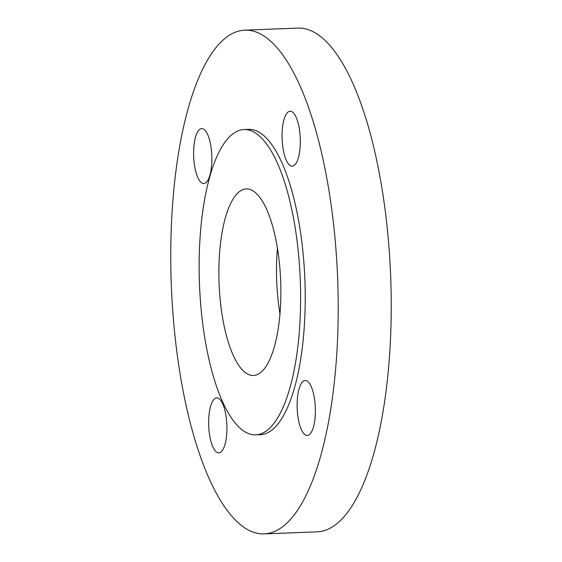 <?xml version="1.0" encoding="UTF-8"?>
<svg xmlns="http://www.w3.org/2000/svg" width="562" height="562" viewBox="0 0 562 562"><rect width="100%" height="100%" fill="white"/><g stroke="black" fill="none" stroke-linecap="round" stroke-linejoin="round"><path stroke-width="0.84" d="M292.718 166.099A27.496 9.083 87.8 0 1 292.254 166.155A27.496 9.083 87.8 0 1 282.145 139.741A27.496 9.083 87.8 0 1 289.655 111.255A27.496 9.083 87.8 0 1 290.118 111.199A27.496 9.083 87.8 0 1 300.227 137.613A27.496 9.083 87.8 0 1 292.718 166.099M211.741 154.297A27.496 9.083 87.8 0 1 203.802 183.549A27.496 9.083 87.8 0 1 193.728 157.838A27.496 9.083 87.8 0 1 201.667 128.593A27.496 9.083 87.8 0 1 211.741 154.297M216.258 397.959A27.496 9.083 87.8 0 1 216.728 397.903A27.496 9.083 87.8 0 1 226.837 424.317A27.496 9.083 87.8 0 1 219.328 452.803A27.496 9.083 87.8 0 1 218.857 452.86A27.496 9.083 87.8 0 1 208.748 426.439A27.496 9.083 87.8 0 1 216.258 397.959M297.235 409.761A27.496 9.083 87.8 0 1 305.173 380.509A27.496 9.083 87.8 0 1 315.247 406.214A27.496 9.083 87.8 0 1 307.309 435.466A27.496 9.083 87.8 0 1 297.235 409.761M255.801 434.855L260.41 434.679A152.766 50.447 -92.2 0 0 304.527 272.191A152.766 50.447 -92.2 0 0 248.566 129.379L243.957 129.555A152.766 50.447 -92.2 0 0 199.84 292.043A152.766 50.447 -92.2 0 0 255.801 434.855A152.766 50.447 -92.2 0 0 299.911 272.366A152.766 50.447 -92.2 0 0 243.957 129.555M280.452 276.195A93.341 30.826 -92.2 0 0 246.261 188.937A93.341 30.826 -92.2 0 0 219.306 288.222A93.341 30.826 -92.2 0 0 253.497 375.479A93.341 30.826 -92.2 0 0 280.452 276.195M277.417 248.165A93.341 30.826 -92.2 0 0 276.94 285.981A93.341 30.826 -92.2 0 0 279.974 314.01M264.259 533.9L317.284 531.842A252.064 83.239 -92.2 0 0 390.07 263.74A252.064 83.239 -92.2 0 0 297.741 28.1L244.716 30.158A252.064 83.239 -92.2 0 0 171.93 298.26A252.064 83.239 -92.2 0 0 264.259 533.9A252.064 83.239 -92.2 0 0 337.045 265.791A252.064 83.239 -92.2 0 0 244.716 30.158"/></g></svg>
